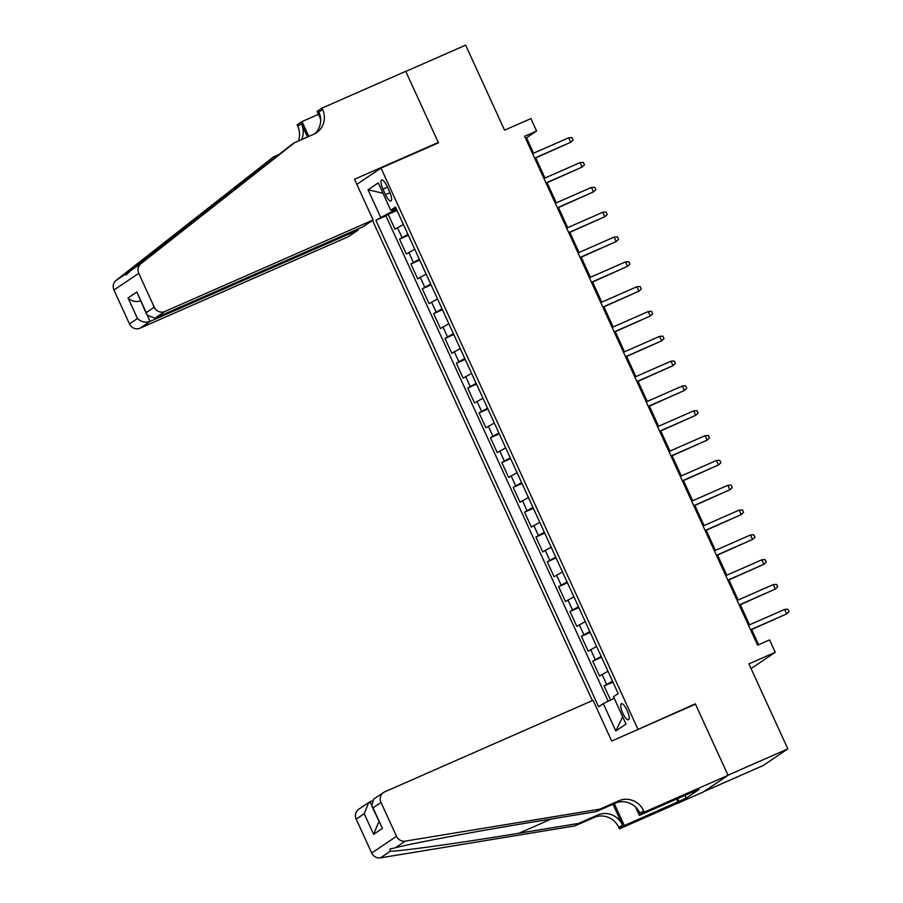 <?xml version="1.0" encoding="UTF-8"?>
<svg xmlns="http://www.w3.org/2000/svg" width="903" height="903" viewBox="0 0 903 903"><rect width="100%" height="100%" fill="white"/><g stroke="black" fill="none" stroke-linecap="round" stroke-linejoin="round"><path stroke-width="1.35" d="M627.088 710.345A8.748 2.551 -113.7 0 0 621.422 703.776A8.748 2.551 -113.7 0 0 622.799 713.235A8.748 2.551 -113.7 0 0 628.465 719.793A8.748 2.551 -113.7 0 0 627.088 710.345M703.877 791.592L763.035 765.609L787.845 748.892L727.987 775.192L695.321 703.821L635.949 730.358M372.51 220.4L592.368 700.604M637.857 729.071L381.01 168.06L438.463 142.821L405.797 71.45L465.643 45.15L504.574 130.167L530.908 118.598L536.585 131.014L524.62 136.274L757.594 645.148L769.57 639.888L775.248 652.305L748.914 663.874L787.845 748.892M403.404 224.441L394.983 229.215L388.166 214.316L396.993 210.444M407.942 234.362L399.532 239.137L408.359 235.265M399.532 239.137L406.35 254.036L414.759 249.262M426.126 274.083L417.717 278.858L410.899 263.958L419.726 260.087M437.492 298.904L429.083 303.679L422.265 288.791L431.081 284.908M448.859 323.737L440.45 328.5L433.632 313.612L442.447 309.729M460.225 348.558L451.816 353.321L444.998 338.433L453.814 334.561M471.592 373.379L463.183 378.154L456.354 363.254L465.18 359.383M482.958 398.2L474.538 402.975L467.72 388.076L476.547 384.204M494.325 423.022L485.904 427.796L479.087 412.908L487.913 409.025M505.68 447.843L497.271 452.617L490.453 437.729L499.28 433.846M517.047 472.675L508.637 477.439L501.82 462.55L510.635 458.668M528.413 497.497L520.004 502.271L513.186 487.372L522.002 483.5M539.78 522.318L531.37 527.092L524.553 512.193L533.368 508.321M551.146 547.139L542.737 551.914L535.908 537.014L544.735 533.142M562.513 571.96L554.092 576.735L547.274 561.847L556.101 557.964M573.879 596.793L565.459 601.556L558.641 586.668L567.468 582.785M585.234 621.614L576.825 626.389L570.007 611.489L578.834 607.617M596.601 646.435L588.192 651.21L581.374 636.31L590.201 632.439M607.967 671.256L599.558 676.031L592.74 661.131L601.556 657.26M382.951 189.167L385.457 194.63A8.477 2.472 -113.7 0 0 390.943 200.985A8.477 2.472 -113.7 0 0 389.611 191.831L387.105 186.368A8.477 2.472 -113.7 0 0 381.619 180.002A8.477 2.472 -113.7 0 0 382.951 189.167L387.477 187.181M356.832 184.347L381.01 168.06M392.195 209.71L392.816 211.076L375.862 220.242L598.621 706.789L603.317 703.618L615.812 730.933L626.005 724.059L613.509 696.755L618.194 693.594L395.446 207.058L390.751 210.218L396.045 208.379M380.558 217.081L368.063 189.777L378.244 182.914L390.751 210.218M388.166 214.316L385.92 215.828L608.159 701.247M612.516 681.189L604.107 685.964L610.563 700.062M592.74 661.131L601.15 656.368M581.374 636.31L589.783 631.536M570.007 611.489L578.417 606.714M558.641 586.668L567.061 581.893M547.274 561.847L555.695 557.072M535.908 537.014L544.328 532.251M524.553 512.193L532.962 507.43M513.186 487.372L521.595 482.597M501.82 462.55L510.229 457.776M490.453 437.729L498.862 432.955M479.087 412.908L487.496 408.133M467.72 388.076L476.141 383.312M456.354 363.254L464.774 358.48M444.998 338.433L453.408 333.659M433.632 313.612L442.041 308.837M422.265 288.791L430.675 284.016M410.899 263.958L419.308 259.195M396.53 209.44L392.816 211.076M751.082 668.592L775.248 652.305M533.583 153.205L526.528 137.787L536.585 131.014M758.61 644.697L751.68 629.549M749.524 624.842L740.313 604.728M738.157 600.021L728.947 579.907M726.791 575.2L717.58 555.074M715.424 550.379L706.214 530.253M704.058 525.546L694.847 505.432M692.703 500.725L683.492 480.61M681.336 475.904L672.125 455.789M669.97 451.082L660.759 430.957M658.603 426.261L649.392 406.136M647.237 401.44L638.026 381.314M635.87 376.607L626.659 356.493M624.504 351.786L615.293 331.672M613.148 326.965L603.926 306.839M601.782 302.144L592.571 282.018M590.415 277.323L581.205 257.197M579.049 252.49L569.838 232.376M567.682 227.669L558.472 207.555M556.316 202.848L547.105 182.733M544.949 178.026L535.739 157.901M525.512 138.227L526.528 137.787M385.92 215.828L375.862 220.242M604.107 685.964L612.923 682.081M603.317 703.618L614.198 698.279M382.985 193.253L368.063 189.777M615.812 730.933L622.664 716.768M695.321 703.821L693.402 705.108M534.723 158.352L570.719 142.245L534.621 158.115M568.676 137.787L571.971 137.583L573.112 140.067L570.719 142.245L568.676 137.787L532.567 153.645M373.142 219.971L164.865 311.49L154.842 318.24L363.119 226.721L373.142 219.971L354.507 179.257L438.294 142.448L405.74 71.326L321.942 108.146L317.088 111.419L320.667 119.252M357.938 229.001L358.356 229.926L348.344 236.688L140.055 328.195A8.206 7.834 -124 0 1 129.468 323.906L113.947 290.021A8.206 7.834 -124 0 1 116.103 280.393L273.485 156.896L125.912 273.79C124.569 276.25 126.296 275.088 131.093 270.29L290.947 145.135L294.615 142.663L313.77 134.242A19.132 18.274 56 0 0 316.501 132.741A19.132 18.274 56 0 0 322.574 109.511L321.942 108.146M279.185 154.39L273.485 156.896M129.468 323.906L137.47 318.511L128.045 297.911L136.827 291.996L146.252 312.596L154.266 307.201L138.757 273.316L113.947 290.021M131.093 270.29L140.902 263.687L294.615 142.663M298.351 141.026A19.132 18.274 56 0 0 297.764 126.217L297.143 124.851L301.997 121.578L308.803 136.432M318.432 114.354L301.997 121.578M436.386 143.724L438.294 142.448M358.119 183.49L356.719 184.099M358.356 229.926L150.079 321.445L140.055 328.195M301.579 139.604A19.132 18.274 56 0 0 301.433 123.745L307.505 136.996M140.902 263.687A8.206 7.834 56 0 0 138.757 273.316M154.266 307.201A8.206 7.834 56 0 0 164.865 311.49M116.103 280.393L125.912 273.79L125.923 274.975M314.594 133.858A19.132 18.274 56 0 0 318.894 111.983L322.574 109.511M137.47 318.511C141.207 321.987 145.406 322.969 150.079 321.445L147.731 316.332M128.045 297.911C131.77 301.388 135.969 302.358 140.642 300.846M136.827 291.996L146.975 315.023L154.842 318.24M146.252 312.596L146.975 315.023M371.901 800.938L369.993 801.785L371.291 804.618M599.761 809.167L596.093 811.639L536.461 821.448C479.64 830.692 413.066 843.109 395.48 847.748L389.927 848.989L390.288 851.247C401.045 851.213 461.828 842.702 518.999 833.209L578.631 823.412L597.786 814.991A19.132 18.274 -124 0 1 622.494 825.003L618.826 827.475L619.447 828.841L703.245 792.021L728.044 775.316L695.491 704.193L611.692 741.013L593.057 700.299L384.768 791.818A8.206 7.834 56 0 0 380.998 802.428L396.519 836.313A8.206 7.834 56 0 0 405.289 841.133L599.761 809.167L618.916 800.758A19.132 18.274 -124 0 1 643.636 810.77L644.257 812.136L728.044 775.316M578.631 823.412L574.963 825.884L594.118 817.463A19.132 18.274 -124 0 1 618.826 827.475M643.636 810.77L639.956 813.242A19.132 18.274 -124 0 0 615.248 803.23L596.093 811.639M380.998 802.428L372.984 807.824L382.421 828.423L373.639 834.338L364.202 813.738L356.2 819.134L371.709 853.019L396.519 836.313M390.288 851.247L380.479 857.85L574.963 825.884M644.257 812.136L639.392 815.409L691.856 792.36M684.937 795.396L686.19 798.128L699.136 789.414L691.946 792.563M686.19 798.128L624.312 825.568L619.447 828.841M639.392 815.409L635.599 807.113M612.979 804.223L622.494 825.003M614.277 803.647L624.312 825.568M380.479 857.85A8.206 7.834 -124 0 1 371.709 853.019M356.2 819.134A8.206 7.834 -124 0 1 358.796 809.178L369.993 801.785M677.939 802.011L676.595 799.065M677.758 798.545L679.011 801.288M372.984 807.824L371.72 805.905L373.605 799.2L383.606 792.462M382.421 828.423L371.72 805.905M373.639 834.338L378.222 823.051L379.249 822.351M364.202 813.738L368.785 802.451M546.089 183.174L582.085 167.078L545.988 182.937M580.042 162.608L583.338 162.416L584.478 164.899L582.085 167.078L580.042 162.608L543.933 178.467M557.456 207.995L593.452 191.899L557.343 207.758M591.409 187.429L594.705 187.237L595.845 189.72L593.452 191.899L591.409 187.429L555.3 203.299M568.822 232.816L604.818 216.72L568.709 232.59M602.775 212.25L606.071 212.058L607.211 214.542L604.818 216.72L602.775 212.25L566.666 228.12M580.189 257.648L616.185 241.541L580.076 257.411M614.142 237.071L617.438 236.879L618.578 239.363L616.185 241.541L614.142 237.071L578.033 252.942M591.555 282.47L627.551 266.362L591.442 282.233M625.508 261.904L628.804 261.701L629.944 264.184L627.551 266.362L625.508 261.904L589.399 277.763M602.911 307.291L638.918 291.195L602.809 307.054M636.863 286.725L640.171 286.533L641.299 289.016L638.918 291.195L636.863 286.725L600.766 302.584M614.277 332.112L650.284 316.016L614.175 331.875M648.23 311.546L651.537 311.354L652.666 313.838L650.284 316.016L648.23 311.546L612.132 327.417M625.644 356.933L661.639 340.837L625.542 356.708M659.596 336.367L662.892 336.176L664.032 338.659L661.639 340.837L659.596 336.367L623.488 352.238M637.01 381.766L673.006 365.659L636.897 381.529M670.963 361.189L674.259 360.997L675.399 363.48L673.006 365.659L670.963 361.189L634.854 377.059M648.377 406.587L684.372 390.48L648.264 406.35M682.329 386.021L685.625 385.818L686.765 388.301L684.372 390.48L682.329 386.021L646.221 401.88M659.743 431.408L695.739 415.312L659.63 431.171M693.696 410.842L696.992 410.651L698.132 413.122L695.739 415.312L693.696 410.842L657.587 426.701M671.11 456.229L707.105 440.133L670.997 455.992M705.062 435.664L708.358 435.472L709.498 437.955L707.105 440.133L705.062 435.664L668.954 451.523M682.476 481.051L718.472 464.955L682.363 480.814M716.429 460.485L719.725 460.293L720.854 462.776L718.472 464.955L716.429 460.485L680.32 476.355M693.831 505.883L729.838 489.776L693.73 505.646M727.784 485.306L731.091 485.114L732.22 487.597L729.838 489.776L727.784 485.306L691.687 501.176M705.198 530.704L741.205 514.597L705.096 530.467M739.151 510.127L742.458 509.935L743.587 512.419L741.205 514.597L739.151 510.127L703.042 525.997M716.564 555.526L752.56 539.43L716.463 555.289M750.517 534.96L753.813 534.757L754.953 537.24L752.56 539.43L750.517 534.96L714.408 550.819M727.931 580.347L763.927 564.251L727.818 580.11M761.884 559.781L765.18 559.589L766.32 562.072L763.927 564.251L761.884 559.781L725.775 575.64M739.297 605.168L775.293 589.072L739.185 604.931M773.25 584.602L776.546 584.41L777.686 586.894L775.293 589.072L773.25 584.602L737.141 600.472M750.664 629.989L786.66 613.893L750.551 629.763M784.617 609.423L787.913 609.232L789.053 611.715L786.66 613.893L784.617 609.423L748.508 625.294M401.982 237.489L397.433 227.556M606.545 684.316L602.008 674.383M595.19 659.483L590.641 649.562M583.823 634.662L579.274 624.741M572.457 609.841L567.908 599.908M561.09 585.02L556.541 575.087M549.724 560.199L545.175 550.266M538.357 535.366L533.82 525.444M526.991 510.545L522.453 500.623M515.636 485.724L511.087 475.791M504.269 460.902L499.72 450.969M492.903 436.081L488.354 426.148M481.536 411.249L476.987 401.327M470.17 386.428L465.621 376.506M458.803 361.606L454.254 351.673M447.436 336.785L442.899 326.852M436.07 311.964L431.532 302.031M424.715 287.143L420.166 277.21M413.348 262.31L408.799 252.388M389.972 192.644L385.457 194.63M301.433 123.745L297.764 126.217M226.348 194.01L232.037 191.515M597.786 814.991L594.118 817.463M615.248 803.23L618.916 800.758M405.289 841.133L395.48 847.748M518.999 833.209L551.338 818.998"/></g></svg>
